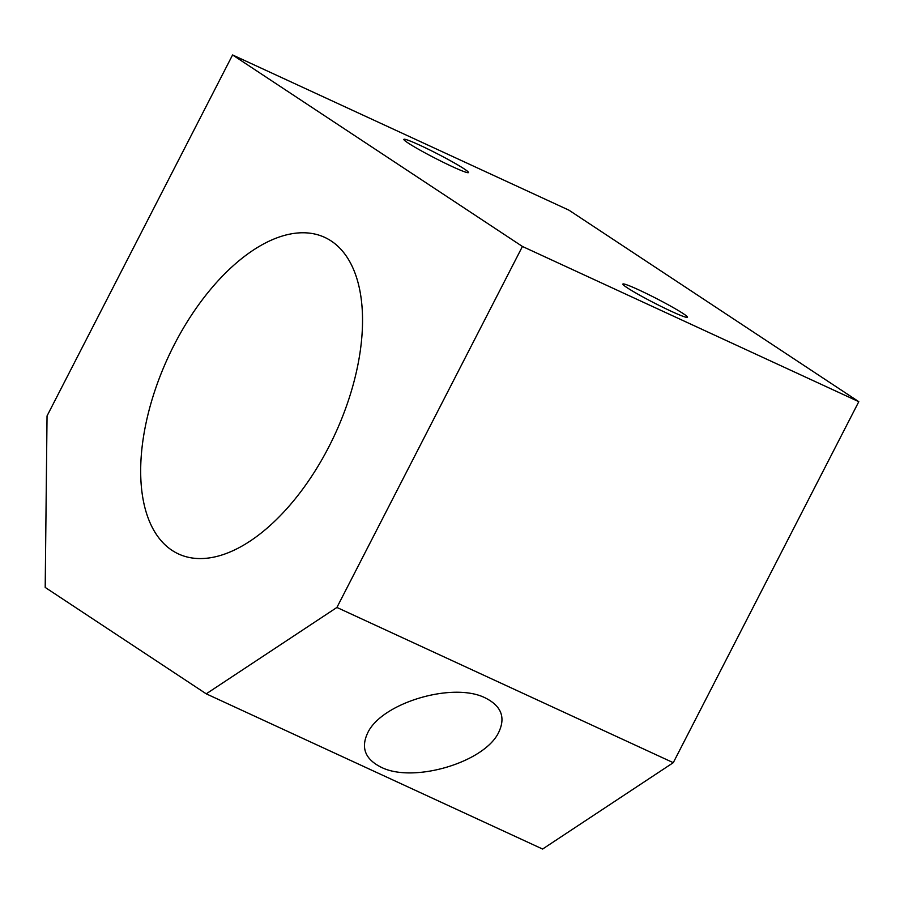 <?xml version="1.0" encoding="UTF-8"?>
<svg xmlns="http://www.w3.org/2000/svg" width="904" height="904" viewBox="0 0 904 904"><rect width="100%" height="100%" fill="white"/><g stroke="black" fill="none" stroke-linecap="round" stroke-linejoin="round"><path stroke-width="1.36" d="M328.909 446.734A174.359 91.88 -65.2 0 0 324.672 237.356A174.359 91.88 -65.2 0 0 174.314 344.593A174.359 91.88 -65.2 0 0 178.551 553.982A174.359 91.88 -65.2 0 0 328.909 446.734M420.089 145.329A36.329 2.475 -152.8 0 1 453.808 162.641A36.329 2.475 -152.8 0 1 468.34 172.687A36.329 2.475 -152.8 0 1 452.294 166.607A36.329 2.475 -152.8 0 1 403.873 139.555A36.329 2.475 -152.8 0 1 420.089 145.329M485.482 698.024C501.2 705.956 505.675 717.256 498.906 731.901C485.301 762.219 413.162 783.757 380.946 767.123C365.239 759.19 360.764 747.89 367.532 733.246C381.138 702.928 453.277 681.39 485.482 698.024M639.083 290.026A36.329 2.475 -152.8 0 1 672.802 307.337A36.329 2.475 -152.8 0 1 687.345 317.383A36.329 2.475 -152.8 0 1 671.288 311.304A36.329 2.475 -152.8 0 1 622.879 284.251A36.329 2.475 -152.8 0 1 639.083 290.026M522.433 246.464L336.909 607.454L206.236 693.831L45.2 587.43L47.042 415.942L232.577 54.952L522.433 246.464L858.8 401.681L568.944 210.169L232.577 54.952M206.236 693.831L542.603 849.048L673.277 762.682L336.909 607.454M673.277 762.682L858.8 401.681"/></g></svg>
